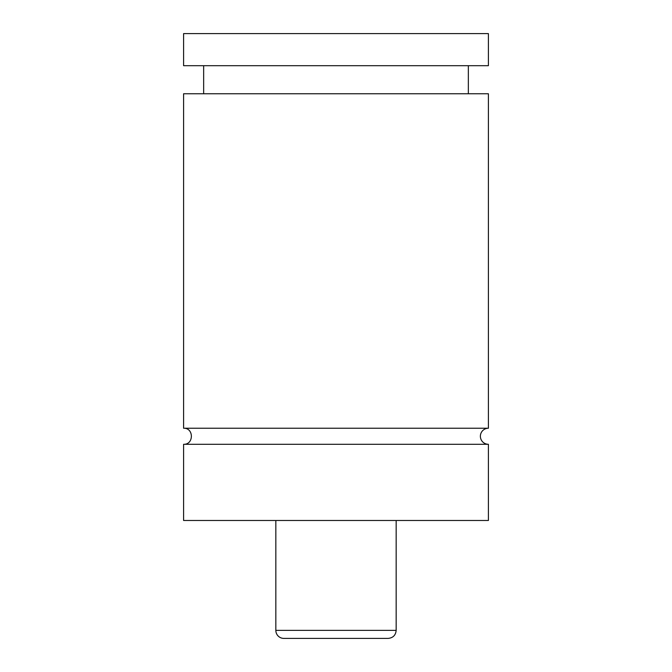 <?xml version="1.0" encoding="UTF-8"?>
<svg xmlns="http://www.w3.org/2000/svg" width="672" height="672" viewBox="0 0 672 672"><rect width="100%" height="100%" fill="white"/><g stroke="black" fill="none" stroke-linecap="round" stroke-linejoin="round"><path stroke-width="1.01" d="M183.599 444.284C193.948 444.78 193.948 427.745 183.599 428.24L488.401 428.24A8.022 8.022 0 0 0 480.379 436.262A8.022 8.022 0 0 0 488.401 444.284L488.401 520.489L183.599 520.489L183.599 444.284L488.401 444.284M388.139 638.4L283.861 638.4A8.022 8.022 0 0 1 275.839 630.378L396.161 630.378C395.682 635.25 393.011 637.921 388.139 638.4M396.161 520.489L396.161 630.378M183.599 428.24L183.599 93.761L488.401 93.761L488.401 428.24M183.599 33.6L488.401 33.6L488.401 65.688L183.599 65.688L183.599 33.6M275.839 630.378L275.839 520.489M468.35 93.761L468.35 65.688M203.65 93.761L203.65 65.688"/></g></svg>
